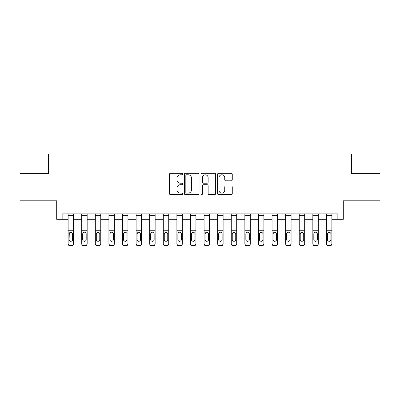 <?xml version="1.0" encoding="UTF-8"?>
<svg xmlns="http://www.w3.org/2000/svg" width="400" height="400" viewBox="0 0 400 400"><rect width="100%" height="100%" fill="white"/><g stroke="black" fill="none" stroke-linecap="round" stroke-linejoin="round"><path stroke-width="0.6" d="M182.6 174.03A0.745 0.745 0 0 0 181.85 173.28L170.51 173.28A1.07 1.07 0 0 0 169.44 174.35L169.44 193.565A1.07 1.07 0 0 0 170.51 194.635L181.85 194.635A0.745 0.745 0 0 0 182.6 193.885A0.745 0.745 0 0 0 181.85 193.14L180.385 193.14A3.415 3.415 0 0 1 176.965 189.725L176.965 188.12A3.415 3.415 0 0 1 180.385 184.705L181.85 184.705A0.745 0.745 0 0 0 182.6 183.96A0.745 0.745 0 0 0 181.85 183.21L180.385 183.21A3.415 3.415 0 0 1 176.965 179.795L176.965 178.195A3.415 3.415 0 0 1 180.385 174.775L181.85 174.775A0.745 0.745 0 0 0 182.6 174.03M231.2 180.81A1.07 1.07 0 0 0 232.265 179.74L232.265 174.35A1.07 1.07 0 0 0 231.2 173.28L218.6 173.28A1.07 1.07 0 0 0 217.535 174.35L217.535 193.565A1.07 1.07 0 0 0 218.6 194.635L231.2 194.635A1.07 1.07 0 0 0 232.265 193.565L232.265 187.055A1.07 1.07 0 0 0 231.2 185.985L225.81 185.985A1.07 1.07 0 0 0 224.74 187.055L224.74 190.285A2.855 2.855 0 0 1 221.885 193.14A2.855 2.855 0 0 1 219.03 190.285L219.03 177.63A2.855 2.855 0 0 1 221.885 174.775A2.855 2.855 0 0 1 224.74 177.63L224.74 179.74A1.07 1.07 0 0 0 225.81 180.81L231.2 180.81M62.145 219.305L62.145 213.865L337.855 213.865L337.855 219.305L343.295 219.305L343.295 200.815L380 200.815L380 173.625L351.45 173.625L351.45 154.05L48.55 154.05L48.55 173.625L20 173.625L20 200.815L56.705 200.815L56.705 219.305L68.125 219.305M199.065 174.35A1.07 1.07 0 0 0 198 173.28L185.4 173.28A1.07 1.07 0 0 0 184.335 174.35L184.335 193.565A1.07 1.07 0 0 0 185.4 194.635L198 194.635A1.07 1.07 0 0 0 199.065 193.565L199.065 174.35M202 173.28L214.6 173.28A1.07 1.07 0 0 1 215.665 174.35L215.665 193.565A1.07 1.07 0 0 1 214.6 194.635L209.21 194.635A1.07 1.07 0 0 1 208.14 193.565L208.14 185.775A1.07 1.07 0 0 0 207.075 184.705L203.495 184.705A1.07 1.07 0 0 0 202.43 185.775L202.43 193.885A0.745 0.745 0 0 1 201.68 194.635A0.745 0.745 0 0 1 200.935 193.885L200.935 174.35A1.07 1.07 0 0 1 202 173.28M73.565 219.305L81.72 219.305M87.16 219.305L95.315 219.305M100.755 219.305L108.91 219.305M114.35 219.305L122.51 219.305M127.945 219.305L136.105 219.305M141.54 219.305L149.7 219.305M155.135 219.305L163.295 219.305M168.73 219.305L176.89 219.305M182.325 219.305L190.485 219.305M195.92 219.305L204.08 219.305M209.515 219.305L217.675 219.305M223.11 219.305L231.27 219.305M236.705 219.305L244.865 219.305M250.3 219.305L258.46 219.305M263.895 219.305L272.055 219.305M277.49 219.305L285.65 219.305M291.09 219.305L299.245 219.305M304.685 219.305L312.84 219.305M318.28 219.305L326.435 219.305M331.875 219.305L337.855 219.305M186.575 174.775A0.745 0.745 0 0 0 185.83 175.525L185.83 192.39A0.745 0.745 0 0 0 186.575 193.14L188.125 193.14A3.415 3.415 0 0 0 191.54 189.725L191.54 178.195A3.415 3.415 0 0 0 188.125 174.775L186.575 174.775M208.14 177.685A2.855 2.855 0 0 0 205.285 174.83A2.855 2.855 0 0 0 202.43 177.685L202.43 182.145A1.07 1.07 0 0 0 203.495 183.21L207.075 183.21A1.07 1.07 0 0 0 208.14 182.145L208.14 177.685M68.125 233.38L68.125 243.455A2.175 2.16 0 0 0 70.3 245.61L71.39 245.61A2.175 2.16 0 0 0 73.565 243.455L73.565 243.795A2.175 2.16 180 0 1 71.39 245.95L71.39 245.61M72.585 239.57L72.585 233.84L72.585 239.57A1.74 1.725 180 0 1 70.845 241.295A1.74 1.725 180 0 0 72.585 239.57M69.105 239.91L69.105 239.57A1.74 1.725 180 0 0 70.845 241.295M69.94 232.345L69.105 233.705M71.755 232.345L70.845 232.09L72.395 233.04L72.585 233.84M73.565 213.865L73.565 243.455M68.125 213.865L68.125 243.455M70.3 245.61L70.3 245.95L71.39 245.95M70.3 245.95A2.175 2.16 180 0 1 68.125 243.795M68.125 233.04L69.3 233.04L69.105 239.57M69.3 233.04L70.845 232.09M81.72 233.38L81.72 243.455A2.175 2.16 0 0 0 83.895 245.61L84.985 245.61A2.175 2.16 0 0 0 87.16 243.455L87.16 243.795A2.175 2.16 180 0 1 84.985 245.95L84.985 245.61M86.18 239.91L86.18 239.57A1.74 1.725 180 0 1 84.44 241.295A1.74 1.725 180 0 1 82.7 239.57L82.7 233.84L82.7 239.57A1.74 1.725 180 0 0 84.44 241.295M85.345 232.345L84.44 232.09L85.99 233.04L86.18 233.705M83.535 232.345L82.7 233.84L82.895 233.04L84.44 232.09M95.315 233.38L95.315 243.455A2.175 2.16 0 0 0 97.49 245.61L98.58 245.61A2.175 2.16 0 0 0 100.755 243.455L100.755 243.795A2.175 2.16 180 0 1 98.58 245.95L98.58 245.61M99.775 239.91L99.775 239.57A1.74 1.725 180 0 1 98.035 241.295A1.74 1.725 180 0 1 96.295 239.57L96.295 233.84L96.295 239.57A1.74 1.725 180 0 0 98.035 241.295M98.94 232.345L98.035 232.09L99.585 233.04L99.775 233.705M97.13 232.345L96.295 233.84L96.49 233.04L98.035 232.09M108.91 233.38L108.91 243.455A2.175 2.16 0 0 0 111.09 245.61L112.175 245.61A2.175 2.16 0 0 0 114.35 243.455L114.35 243.795A2.175 2.16 180 0 1 112.175 245.95L112.175 245.61M113.37 239.91L113.37 239.57A1.74 1.725 180 0 1 111.63 241.295A1.74 1.725 180 0 1 109.89 239.57L109.89 233.84L109.89 239.57A1.74 1.725 180 0 0 111.63 241.295M112.535 232.345L111.63 232.09L113.18 233.04L113.37 233.705M110.725 232.345L109.89 233.84L110.085 233.04L111.63 232.09M87.16 213.865L87.16 243.795M81.72 213.865L81.72 243.455M83.895 245.61L83.895 245.95L84.985 245.95M83.895 245.95A2.175 2.16 180 0 1 81.72 243.795M86.18 233.84L86.18 239.57M100.755 213.865L100.755 243.795M95.315 213.865L95.315 243.455M97.49 245.61L97.49 245.95L98.58 245.95M97.49 245.95A2.175 2.16 180 0 1 95.315 243.795M99.775 233.84L99.775 239.57M114.35 213.865L114.35 243.795M108.91 213.865L108.91 243.455M111.09 245.61L111.09 245.95L112.175 245.95M111.09 245.95A2.175 2.16 180 0 1 108.91 243.795M113.37 233.84L113.37 239.57M122.51 233.38L122.51 243.455A2.175 2.16 0 0 0 124.685 245.61L125.77 245.61A2.175 2.16 0 0 0 127.945 243.455L127.945 243.795A2.175 2.16 180 0 1 125.77 245.95L125.77 245.61M126.965 239.91L126.965 239.57A1.74 1.725 180 0 1 125.225 241.295A1.74 1.725 180 0 1 123.485 239.57L123.485 233.84L123.485 239.57A1.74 1.725 180 0 0 125.225 241.295M126.13 232.345L125.225 232.09L126.775 233.04L126.965 233.705M124.32 232.345L123.485 233.84L123.68 233.04L125.225 232.09M127.945 213.865L127.945 243.795M122.51 213.865L122.51 243.455M124.685 245.61L124.685 245.95L125.77 245.95M124.685 245.95A2.175 2.16 180 0 1 122.51 243.795M126.965 233.84L126.965 239.57M136.105 233.38L136.105 243.455A2.175 2.16 0 0 0 138.28 245.61L139.365 245.61A2.175 2.16 0 0 0 141.54 243.455L141.54 243.795A2.175 2.16 180 0 1 139.365 245.95L139.365 245.61M140.56 239.91L140.56 239.57A1.74 1.725 180 0 1 138.82 241.295A1.74 1.725 180 0 1 137.08 239.57L137.08 233.84L137.08 239.57A1.74 1.725 180 0 0 138.82 241.295M139.725 232.345L138.82 232.09L140.37 233.04L140.56 233.705M137.915 232.345L137.08 233.84L137.275 233.04L138.82 232.09M149.7 233.38L149.7 243.455A2.175 2.16 0 0 0 151.875 245.61L152.96 245.61A2.175 2.16 0 0 0 155.135 243.455L155.135 243.795A2.175 2.16 180 0 1 152.96 245.95L152.96 245.61M154.155 239.91L154.155 239.57A1.74 1.725 180 0 1 152.415 241.295A1.74 1.725 180 0 1 150.675 239.57L150.675 233.84L150.675 239.57A1.74 1.725 180 0 0 152.415 241.295M153.325 232.345L152.415 232.09L153.965 233.04L154.155 233.705M151.51 232.345L150.675 233.84L150.87 233.04L152.415 232.09M163.295 233.38L163.295 243.455A2.175 2.16 0 0 0 165.47 245.61L166.555 245.61A2.175 2.16 0 0 0 168.73 243.455L168.73 243.795A2.175 2.16 180 0 1 166.555 245.95L166.555 245.61M167.75 239.91L167.75 239.57A1.74 1.725 180 0 1 166.01 241.295A1.74 1.725 180 0 1 164.27 239.57L164.27 233.84L164.27 239.57A1.74 1.725 180 0 0 166.01 241.295M166.92 232.345L166.01 232.09L167.56 233.04L167.75 233.705M165.105 232.345L164.27 233.84L164.465 233.04L166.01 232.09M176.89 233.38L176.89 243.455A2.175 2.16 0 0 0 179.065 245.61L180.15 245.61A2.175 2.16 0 0 0 182.325 243.455L182.325 243.795A2.175 2.16 180 0 1 180.15 245.95L180.15 245.61M181.345 239.91L181.345 239.57A1.74 1.725 180 0 1 179.605 241.295A1.74 1.725 180 0 1 177.865 239.57L177.865 233.84L177.865 239.57A1.74 1.725 180 0 0 179.605 241.295M180.515 232.345L179.605 232.09L181.155 233.04L181.345 233.705M178.7 232.345L177.865 233.84L178.06 233.04L179.605 232.09M190.485 233.38L190.485 243.455A2.175 2.16 0 0 0 192.66 245.61L193.745 245.61A2.175 2.16 0 0 0 195.92 243.455L195.92 243.795A2.175 2.16 180 0 1 193.745 245.95L193.745 245.61M194.945 239.91L194.945 239.57A1.74 1.725 180 0 1 193.2 241.295A1.74 1.725 180 0 1 191.46 239.57L191.46 233.84L191.46 239.57A1.74 1.725 180 0 0 193.2 241.295M194.11 232.345L193.2 232.09L194.75 233.04L194.945 233.705M192.295 232.345L191.46 233.84L191.655 233.04L193.2 232.09M141.54 213.865L141.54 243.795M136.105 213.865L136.105 243.455M138.28 245.61L138.28 245.95L139.365 245.95M138.28 245.95A2.175 2.16 180 0 1 136.105 243.795M140.56 233.84L140.56 239.57M155.135 213.865L155.135 243.795M149.7 213.865L149.7 243.455M151.875 245.61L151.875 245.95L152.96 245.95M151.875 245.95A2.175 2.16 180 0 1 149.7 243.795M154.155 233.84L154.155 239.57M168.73 213.865L168.73 243.795M163.295 213.865L163.295 243.455M165.47 245.61L165.47 245.95L166.555 245.95M165.47 245.95A2.175 2.16 180 0 1 163.295 243.795M167.75 233.84L167.75 239.57M182.325 213.865L182.325 243.795M176.89 213.865L176.89 243.455M179.065 245.61L179.065 245.95L180.15 245.95M179.065 245.95A2.175 2.16 180 0 1 176.89 243.795M181.345 233.84L181.345 239.57M195.92 213.865L195.92 243.795M190.485 213.865L190.485 243.455M192.66 245.61L192.66 245.95L193.745 245.95M192.66 245.95A2.175 2.16 180 0 1 190.485 243.795M194.945 233.84L194.945 239.57M204.08 233.38L204.08 243.455A2.175 2.16 0 0 0 206.255 245.61L207.34 245.61A2.175 2.16 0 0 0 209.515 243.455L209.515 243.795A2.175 2.16 180 0 1 207.34 245.95L207.34 245.61M208.54 239.91L208.54 239.57A1.74 1.725 180 0 1 206.8 241.295A1.74 1.725 180 0 1 205.055 239.57L205.055 233.84L205.055 239.57A1.74 1.725 180 0 0 206.8 241.295M207.705 232.345L206.8 232.09L208.345 233.04L208.54 233.705M205.89 232.345L205.055 233.84L205.25 233.04L206.8 232.09M209.515 213.865L209.515 243.795M204.08 213.865L204.08 243.455M206.255 245.61L206.255 245.95L207.34 245.95M206.255 245.95A2.175 2.16 180 0 1 204.08 243.795M208.54 233.84L208.54 239.57M217.675 233.38L217.675 243.455A2.175 2.16 0 0 0 219.85 245.61L220.935 245.61A2.175 2.16 0 0 0 223.11 243.455L223.11 243.795A2.175 2.16 180 0 1 220.935 245.95L220.935 245.61M222.135 239.91L222.135 239.57A1.74 1.725 180 0 1 220.395 241.295A1.74 1.725 180 0 1 218.655 239.57L218.655 233.84L218.655 239.57A1.74 1.725 180 0 0 220.395 241.295M221.3 232.345L220.395 232.09L221.94 233.04L222.135 233.705M219.485 232.345L218.655 233.84L218.845 233.04L220.395 232.09M223.11 213.865L223.11 243.795M217.675 213.865L217.675 243.455M219.85 245.61L219.85 245.95L220.935 245.95M219.85 245.95A2.175 2.16 180 0 1 217.675 243.795M222.135 233.84L222.135 239.57M231.27 233.38L231.27 243.455A2.175 2.16 0 0 0 233.445 245.61L234.53 245.61A2.175 2.16 0 0 0 236.705 243.455L236.705 243.795A2.175 2.16 180 0 1 234.53 245.95L234.53 245.61M235.73 239.91L235.73 239.57A1.74 1.725 180 0 1 233.99 241.295A1.74 1.725 180 0 1 232.25 239.57L232.25 233.84L232.25 239.57A1.74 1.725 180 0 0 233.99 241.295M234.895 232.345L233.99 232.09L235.535 233.04L235.73 233.705M233.08 232.345L232.25 233.84L232.44 233.04L233.99 232.09M236.705 213.865L236.705 243.795M231.27 213.865L231.27 243.455M233.445 245.61L233.445 245.95L234.53 245.95M233.445 245.95A2.175 2.16 180 0 1 231.27 243.795M235.73 233.84L235.73 239.57M244.865 233.38L244.865 243.455A2.175 2.16 0 0 0 247.04 245.61L248.125 245.61A2.175 2.16 0 0 0 250.3 243.455L250.3 243.795A2.175 2.16 180 0 1 248.125 245.95L248.125 245.61M249.325 239.91L249.325 239.57A1.74 1.725 180 0 1 247.585 241.295A1.74 1.725 180 0 1 245.845 239.57L245.845 233.84L245.845 239.57A1.74 1.725 180 0 0 247.585 241.295M248.49 232.345L247.585 232.09L249.13 233.04L249.325 233.705M246.675 232.345L245.845 233.84L246.035 233.04L247.585 232.09M250.3 213.865L250.3 243.795M244.865 213.865L244.865 243.455M247.04 245.61L247.04 245.95L248.125 245.95M247.04 245.95A2.175 2.16 180 0 1 244.865 243.795M249.325 233.84L249.325 239.57M258.46 233.38L258.46 243.455A2.175 2.16 0 0 0 260.635 245.61L261.72 245.61A2.175 2.16 0 0 0 263.895 243.455L263.895 243.795A2.175 2.16 180 0 1 261.72 245.95L261.72 245.61M262.92 239.91L262.92 239.57A1.74 1.725 180 0 1 261.18 241.295A1.74 1.725 180 0 1 259.44 239.57L259.44 233.84L259.44 239.57A1.74 1.725 180 0 0 261.18 241.295M262.085 232.345L261.18 232.09L262.725 233.04L262.92 233.705M260.27 232.345L259.44 233.84L259.63 233.04L261.18 232.09M263.895 213.865L263.895 243.795M258.46 213.865L258.46 243.455M260.635 245.61L260.635 245.95L261.72 245.95M260.635 245.95A2.175 2.16 180 0 1 258.46 243.795M262.92 233.84L262.92 239.57M272.055 233.38L272.055 243.455A2.175 2.16 0 0 0 274.23 245.61L275.315 245.61A2.175 2.16 0 0 0 277.49 243.455L277.49 243.795A2.175 2.16 180 0 1 275.315 245.95L275.315 245.61M276.515 239.91L276.515 239.57A1.74 1.725 180 0 1 274.775 241.295A1.74 1.725 180 0 1 273.035 239.57L273.035 233.84L273.035 239.57A1.74 1.725 180 0 0 274.775 241.295M275.68 232.345L274.775 232.09L276.32 233.04L276.515 233.705M273.865 232.345L273.035 233.84L273.225 233.04L274.775 232.09M277.49 213.865L277.49 243.795M272.055 213.865L272.055 243.455M274.23 245.61L274.23 245.95L275.315 245.95M274.23 245.95A2.175 2.16 180 0 1 272.055 243.795M276.515 233.84L276.515 239.57M291.09 213.865L291.09 243.795A2.175 2.16 180 0 1 288.91 245.95L288.91 245.61A2.175 2.16 0 0 0 291.09 243.455L291.09 243.795M287.825 245.61L287.825 245.95A2.175 2.16 180 0 1 285.65 243.795L285.65 243.455A2.175 2.16 0 0 0 287.825 245.61L288.91 245.61M285.65 213.865L285.65 243.455M287.825 245.95L288.91 245.95M287.46 232.345L286.63 233.84L286.82 233.04L288.37 232.09L289.915 233.04L290.11 239.57A1.74 1.725 180 0 1 288.37 241.295A1.74 1.725 180 0 1 286.63 239.57L286.63 233.84L286.63 239.57A1.74 1.725 180 0 0 288.37 241.295M285.65 233.38L285.65 243.795M290.11 239.91L290.11 239.57M289.275 232.345L288.37 232.09M299.245 233.38L299.245 243.455A2.175 2.16 0 0 0 301.42 245.61L302.51 245.61A2.175 2.16 0 0 0 304.685 243.455L304.685 243.795A2.175 2.16 180 0 1 302.51 245.95L302.51 245.61M303.705 239.91L303.705 239.57A1.74 1.725 180 0 1 301.965 241.295A1.74 1.725 180 0 1 300.225 239.57L300.225 233.84L300.225 239.57A1.74 1.725 180 0 0 301.965 241.295M302.87 232.345L301.965 232.09L303.51 233.04L303.705 233.705M301.055 232.345L300.225 233.84L300.415 233.04L301.965 232.09M304.685 213.865L304.685 243.795M299.245 213.865L299.245 243.455M301.42 245.61L301.42 245.95L302.51 245.95M301.42 245.95A2.175 2.16 180 0 1 299.245 243.795M303.705 233.84L303.705 239.57M312.84 233.38L312.84 243.455A2.175 2.16 0 0 0 315.015 245.61L316.105 245.61A2.175 2.16 0 0 0 318.28 243.455L318.28 243.795A2.175 2.16 180 0 1 316.105 245.95L316.105 245.61M317.3 239.91L317.3 239.57A1.74 1.725 180 0 1 315.56 241.295A1.74 1.725 180 0 1 313.82 239.57L313.82 233.84L313.82 239.57A1.74 1.725 180 0 0 315.56 241.295M316.465 232.345L315.56 232.09L317.105 233.04L317.3 233.705M314.65 232.345L313.82 233.84L314.01 233.04L315.56 232.09M318.28 213.865L318.28 243.795M312.84 213.865L312.84 243.455M315.015 245.61L315.015 245.95L316.105 245.95M315.015 245.95A2.175 2.16 180 0 1 312.84 243.795M317.3 233.84L317.3 239.57M326.435 233.38L326.435 243.455A2.175 2.16 0 0 0 328.61 245.61L329.7 245.61A2.175 2.16 0 0 0 331.875 243.455L331.875 243.795A2.175 2.16 180 0 1 329.7 245.95L329.7 245.61M330.895 239.91L330.895 239.57A1.74 1.725 180 0 1 329.155 241.295A1.74 1.725 180 0 1 327.415 239.57L327.415 233.84L327.415 239.57A1.74 1.725 180 0 0 329.155 241.295M330.06 232.345L329.155 232.09L330.7 233.04L330.895 233.705M328.245 232.345L327.415 233.84L327.605 233.04L329.155 232.09M331.875 213.865L331.875 243.795M326.435 213.865L326.435 243.455M328.61 245.61L328.61 245.95L329.7 245.95M328.61 245.95A2.175 2.16 180 0 1 326.435 243.795M330.895 233.84L330.895 239.57M72.395 233.04L73.565 233.04M68.125 230.225L73.565 230.225M68.125 215.36L73.565 215.36M85.99 233.04L87.16 233.04M81.72 233.04L82.895 233.04M81.72 230.225L87.16 230.225M81.72 215.36L87.16 215.36M99.585 233.04L100.755 233.04M95.315 233.04L96.49 233.04M95.315 230.225L100.755 230.225M95.315 215.36L100.755 215.36M113.18 233.04L114.35 233.04M108.91 233.04L110.085 233.04M108.91 230.225L114.35 230.225M108.91 215.36L114.35 215.36M126.775 233.04L127.945 233.04M122.51 233.04L123.68 233.04M122.51 230.225L127.945 230.225M122.51 215.36L127.945 215.36M140.37 233.04L141.54 233.04M136.105 233.04L137.275 233.04M136.105 230.225L141.54 230.225M136.105 215.36L141.54 215.36M153.965 233.04L155.135 233.04M149.7 233.04L150.87 233.04M149.7 230.225L155.135 230.225M149.7 215.36L155.135 215.36M167.56 233.04L168.73 233.04M163.295 233.04L164.465 233.04M163.295 230.225L168.73 230.225M163.295 215.36L168.73 215.36M181.155 233.04L182.325 233.04M176.89 233.04L178.06 233.04M176.89 230.225L182.325 230.225M176.89 215.36L182.325 215.36M194.75 233.04L195.92 233.04M190.485 233.04L191.655 233.04M190.485 230.225L195.92 230.225M190.485 215.36L195.92 215.36M208.345 233.04L209.515 233.04M204.08 233.04L205.25 233.04M204.08 230.225L209.515 230.225M204.08 215.36L209.515 215.36M221.94 233.04L223.11 233.04M217.675 233.04L218.845 233.04M217.675 230.225L223.11 230.225M217.675 215.36L223.11 215.36M235.535 233.04L236.705 233.04M231.27 233.04L232.44 233.04M231.27 230.225L236.705 230.225M231.27 215.36L236.705 215.36M249.13 233.04L250.3 233.04M244.865 233.04L246.035 233.04M244.865 230.225L250.3 230.225M244.865 215.36L250.3 215.36M262.725 233.04L263.895 233.04M258.46 233.04L259.63 233.04M258.46 230.225L263.895 230.225M258.46 215.36L263.895 215.36M276.32 233.04L277.49 233.04M272.055 233.04L273.225 233.04M272.055 230.225L277.49 230.225M272.055 215.36L277.49 215.36M289.915 233.04L291.09 233.04M285.65 233.04L286.82 233.04M285.65 230.225L291.09 230.225M285.65 215.36L291.09 215.36M303.51 233.04L304.685 233.04M299.245 233.04L300.415 233.04M299.245 230.225L304.685 230.225M299.245 215.36L304.685 215.36M317.105 233.04L318.28 233.04M312.84 233.04L314.01 233.04M312.84 230.225L318.28 230.225M312.84 215.36L318.28 215.36M330.7 233.04L331.875 233.04M326.435 233.04L327.605 233.04M326.435 230.225L331.875 230.225M326.435 215.36L331.875 215.36"/></g></svg>
